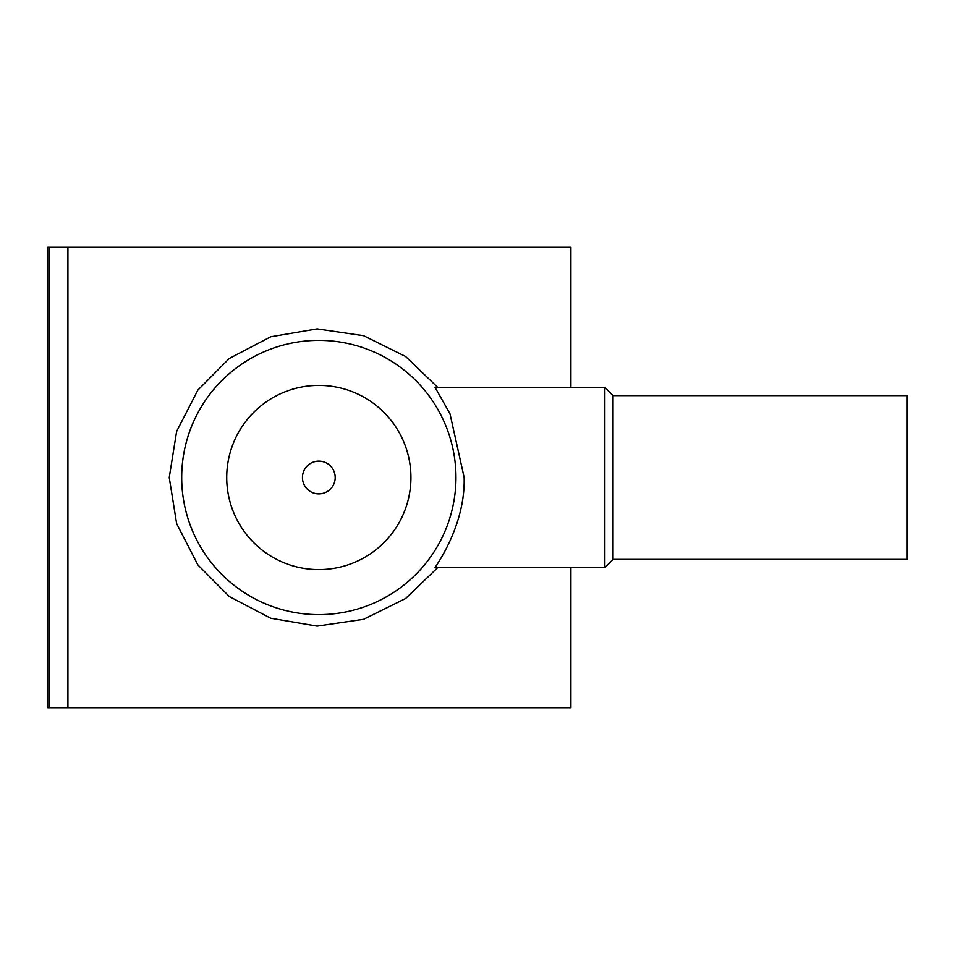 <?xml version="1.0" encoding="UTF-8"?>
<svg xmlns="http://www.w3.org/2000/svg" width="955" height="955" viewBox="0 0 955 955"><rect width="100%" height="100%" fill="white"/><g stroke="black" fill="none" stroke-linecap="round" stroke-linejoin="round"><path stroke-width="1.43" d="M570.911 387.444L570.911 247.25L47.75 247.25L47.75 707.751L49.433 707.751L49.433 247.25M570.911 567.557L570.911 707.751L67.924 707.751L67.924 247.25M437.772 567.557L405.6 598.522L363.545 619.317L317.12 626.11L270.743 618.231L229.296 596.529L197.84 564.871L176.627 523.591L169.238 477.5L176.627 431.409L197.84 390.129L229.296 358.471L270.743 336.769L317.12 328.89L363.545 335.683L405.6 356.478L437.772 387.444M335.193 477.5A16.378 16.378 0 0 0 318.815 461.122A16.378 16.378 0 0 0 302.449 477.5A16.378 16.378 0 0 0 318.815 493.878A16.378 16.378 0 0 0 335.193 477.5M410.925 477.5A92.098 92.098 0 0 0 318.815 385.402A92.098 92.098 0 0 0 226.717 477.5A92.098 92.098 0 0 0 318.815 569.598A92.098 92.098 0 0 0 410.925 477.5M455.953 477.5A137.126 137.126 0 0 0 318.815 340.374A137.126 137.126 0 0 0 181.689 477.5A137.126 137.126 0 0 0 318.815 614.626A137.126 137.126 0 0 0 455.953 477.5M464.142 477.5L449.96 413.706L435.086 387.444L604.849 387.444L604.849 567.557L435.086 567.557C434.752 567.389 465.479 526.551 464.142 477.5M613.038 395.633L907.25 395.633L907.25 559.367L613.038 559.367L613.038 395.633L604.849 387.444M67.924 707.751L49.433 707.751M613.038 559.367L604.849 567.557"/></g></svg>
